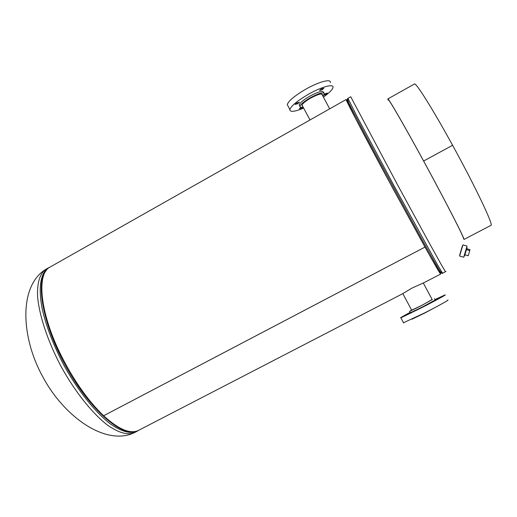 <?xml version="1.0" encoding="UTF-8"?>
<svg xmlns="http://www.w3.org/2000/svg" width="517" height="517" viewBox="0 0 517 517"><rect width="100%" height="100%" fill="white"/><g stroke="black" fill="none" stroke-linecap="round" stroke-linejoin="round"><path stroke-width="0.78" d="M423.83 282.767L412.243 287.969L402.808 293.578M440.2 273.215L429.873 255.766L392.293 187.393L355.586 118.542L346.616 100.356C345.453 99.445 363.16 133.444 387.369 178.275L424.657 246.447C434.642 264.329 439.818 273.247 440.2 273.215L440.2 273.215C440.394 272.194 440.012 271.005 439.069 269.648L441.395 273.215M346.791 100.304L346.157 99.516C344.975 98.585 362.85 132.901 387.304 178.184L424.993 247.087L103.62 415.765C118.768 429.543 130.407 434.409 138.543 430.37L402.31 293.902M424.993 247.087C435.055 265.111 440.271 274.1 440.658 274.062L440.342 273.099M346.157 99.516L50.117 267.037C36.248 273.448 39.77 312.811 61.193 355.573C73.905 380.732 88.045 400.798 103.613 415.758L424.987 247.074M462.476 245.607L459.632 255.217M459.755 255.566L462.928 244.909L459.755 255.566M462.935 244.909L467.045 246.047L463.73 257.227M466.683 247.456L467.051 247.591L464.563 255.954L464.188 255.85M466.741 248.735L469.979 249.633L469.772 250.59L468.234 255.728L464.938 254.81M469.772 250.59L466.47 249.672M435.12 299.782L437.809 298.328L435.068 299.679M409.477 313.716L411.797 312.442L409.477 313.716M435.178 300.545L437.453 299.298L435.178 300.545M432.16 299.524L421.562 305.553L409.548 311.421L411.629 310.077M434.487 298.606L435.224 299.97L422.363 307.04L410.278 312.791M435.017 299.582L444.801 295.013C447.825 293.869 436.051 300.351 422.053 307.512L400.875 317.819C399.576 318.201 402.64 316.391 410.071 312.404M447.573 300.157C450.643 299.091 438.901 305.65 424.884 312.798L403.506 322.75M439.676 305.03L425.297 312.766L411.997 319.215M432.218 299.627L421.626 305.457L411.681 310.181M410.11 312.475L408.546 313.354L410.168 312.578M301.114 107.297L299.298 108.777L301.773 108.079L303.143 107.129M323.416 95.406L325.523 94.553L327.351 93.047L324.275 94.126M321.406 88.937L319.532 90.494L322.039 89.803L323.913 88.245L321.406 88.937M296.9 102.941L295.097 104.434L297.65 103.73L299.453 102.23L296.9 102.941M303.098 107.051C300.849 107.542 299.802 107.284 299.95 106.276C300.732 104.208 304.158 101.377 310.226 97.797C319.041 93.105 323.758 91.78 324.372 93.816L322.821 96.052M299.679 105.772L299.201 104.867C299.976 102.793 303.395 99.955 309.463 96.369C318.272 91.683 322.996 90.359 323.616 92.407L323.894 92.918M303.666 108.118C294.483 111.846 289.882 112.318 289.869 109.533C291.2 105.895 297.223 100.899 307.945 94.553C321.231 86.85 334.247 83.308 332.974 87.541C332.328 89.809 329.135 93.008 323.396 97.125M288.111 106.231L287.245 104.602C288.544 100.905 294.541 95.878 305.243 89.512C318.517 81.796 331.559 78.326 330.324 82.63M302.6 106.121L301.902 105.294C302.561 103.549 305.444 101.177 310.543 98.165C317.936 94.23 321.897 93.118 322.421 94.824L322.324 95.122M388.286 99.781C388.577 98.43 404.223 125.424 423.656 161.13C445.732 201.611 464.835 238.957 463.484 238.608M423.623 161.02L423.63 161.033C445.997 202.05 465.339 239.856 463.949 239.461L491.021 225.322C493.593 225.115 475.265 186.482 452.595 145.296L452.588 145.283C432.69 108.951 415.739 82.061 414.44 84.006L387.834 98.934C388.125 97.564 403.951 124.862 423.623 161.02L452.588 145.283M388.118 100.169L387.834 98.934M452.595 145.296L423.63 161.033M133.121 431.74C117.417 433.976 86.908 405.315 64.935 364.621C42.866 323.972 35.544 282.754 46.007 270.83M134.575 432.561L134.452 432.626C127.744 435.417 118.761 432.916 107.504 425.123C92.356 413.458 75.088 391.873 61.174 366.656C47.661 341.22 39.027 314.956 37.541 295.898C37.172 282.211 39.983 273.319 45.994 269.228C18.392 285.836 21.016 337.523 42.717 376.647C63.617 416.211 105.462 446.662 134.452 432.626L136.966 431.327C130.303 434.099 121.359 431.572 110.14 423.746C95.038 412.049 77.789 390.432 63.875 365.196C53.665 345.647 46.498 327.164 42.381 309.748C37.954 287.827 40.539 272.866 48.449 267.838L45.994 269.228M137.089 431.262L138.491 430.396M347.715 99.897C346.81 98.566 347.237 99.684 348.988 103.258C347.547 99.8 347.191 98.172 347.915 98.359L350.733 96.769L397.431 184.608L427.792 240.321L440.839 263.864L445.46 271.729L445.971 271.457M347.915 98.359L357.092 116.68L394.303 186.301L437.847 265.421L442.584 273.215L445.46 271.729M346.616 100.356C347.573 100.757 348.368 101.72 348.988 103.258C357.615 121.443 428.561 252.483 439.069 269.648C441.175 272.743 442.345 273.932 442.584 273.215M423.817 282.773L440.658 274.062M50.065 267.069L48.449 267.838M459.626 256.077L463.743 257.227M432.283 299.75L423.287 282.999M411.752 310.31L402.795 293.559M409.548 311.421L410.336 312.895M400.875 317.819L403.628 322.989M301.999 104.996L310.006 119.97M321.716 93.997L329.691 108.829M322.421 94.824L322.013 94.068M289.869 109.533L287.245 104.602M299.95 106.276L299.201 104.867"/></g></svg>
